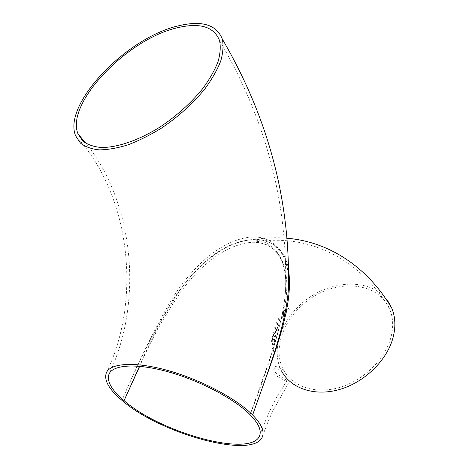 <?xml version="1.0" encoding="UTF-8"?>
<svg xmlns="http://www.w3.org/2000/svg" width="469" height="469" viewBox="0 0 469 469"><rect width="100%" height="100%" fill="white"/><g stroke="black" fill="none" stroke-linecap="round" stroke-linejoin="round"><path stroke-width="0.35" stroke-dasharray="2.35 1.76" d="M288.464 278.111C287.802 255.306 275.69 235.837 251.484 236.992C218.091 239.935 188.163 272.12 170.476 301.286C153.064 331.999 136.913 365.04 122.028 400.409C137.183 364.536 153.938 331.36 172.293 300.881C180.741 287.954 190.725 275.889 202.233 264.698C210.305 257.581 218.917 251.49 228.075 246.424C237.584 242.127 246.923 239.735 256.097 239.266L256.103 239.266C274.424 241.078 285.164 250.804 288.318 268.438M262.54 436.346C266.087 426.286 269.693 417.51 273.363 410.012L288.042 383.994C290.334 380.793 270.496 376.666 273.14 369.455C274.254 367.192 277.15 367.878 281.834 371.507C269.81 349.434 282.086 317.191 307.207 298.999C332.163 280.597 367.045 278.609 384.539 297.024M273.134 345.747L272.841 345.419L272.794 347.488L273.087 347.822L272.929 345.419L272.882 347.494L273.181 347.828L273.222 345.753M273.011 341.098L271.768 340.295L271.305 341.162L272.682 344.727L273.873 345.483L274.306 344.586L273.105 341.104L271.856 340.295L271.393 341.168L272.77 344.733L273.96 345.483L274.394 344.586L273.105 341.104M273.022 337.076L273.116 336.601L272.43 336.291L271.844 337.229L272.436 339.808L273.21 340.066L274.582 339.45L274.195 341.913L274.482 342.247L275.086 338.659L273.081 339.55L272.53 339.357L272.143 337.545L273.204 336.607L272.524 336.296L271.938 337.234L272.53 339.808L273.304 340.072L274.676 339.456L274.283 341.913L274.57 342.247L275.18 338.659L273.169 339.556L272.618 339.357L272.231 337.545L272.63 336.871L273.11 337.076M275.672 336.461L274.693 333.002L273.386 332.187L272.759 333.025L273.796 336.56L275.057 337.328L275.76 336.466L274.781 333.008L273.48 332.187L272.847 333.025L273.89 336.56L275.145 337.334L275.76 336.466M274.986 332.814L275.268 333.148L275.889 331.149L275.608 330.815L274.986 332.814L275.356 333.148L275.977 331.155L275.696 330.821L275.074 332.814M274.394 327.72L276.247 330.088L276.042 330.686L276.323 331.02L276.528 330.428L277.156 331.178L277.314 330.715L276.692 329.965L277.63 327.52L274.394 327.72L276.341 330.094L276.135 330.692L276.411 331.026L276.616 330.428L277.243 331.184L277.408 330.721L276.78 329.965L277.718 327.526L274.488 327.72M279.055 326.371L279.26 325.914L276.862 322.959L277.232 322.168L276.816 322.133L276.382 323.077L279.143 326.377L279.354 325.914L276.956 322.959L277.32 322.174L276.909 322.133L276.47 323.082L279.143 326.377M280.949 322.455L281.189 321.998L278.826 319.031L279.254 318.252L278.821 318.211L278.31 319.149L281.037 322.455L281.277 322.004L278.914 319.037L279.342 318.252L278.908 318.211L278.398 319.149L281.037 322.455M281.124 318.609L281.394 318.949L282.555 317.009L282.291 316.669L281.124 318.609L281.482 318.955L282.643 317.009L282.379 316.669L281.212 318.615M283.194 311.234L282.508 312.219L282.08 314.646L283.012 314.769L283.047 316.593L283.71 316.856L285.75 314.57L283.194 311.234L282.174 314.646L283.1 314.775L283.135 316.593L283.798 316.856L285.844 314.57L283.282 311.24M286.67 313.286L286.999 312.835L285.756 311.211L287.749 308.649L288.98 310.273L289.344 309.827L286.835 306.48L286.465 306.925L287.491 308.303L285.498 310.871L284.454 309.499L284.12 309.95L286.758 313.286L287.087 312.835L285.844 311.217L287.843 308.649L289.074 310.279L289.437 309.827L286.928 306.48L286.559 306.931L287.585 308.309L285.586 310.871L284.548 309.499L284.214 309.95L286.758 313.286M271.932 346.949L272.747 349.405L272.02 349.575L272.061 350.161L272.976 349.938L274.224 352.741L273.181 349.892L274.054 349.686L274.048 349.112L272.952 349.358L271.932 346.949L272.835 349.411L272.114 349.581L272.155 350.167L273.069 349.944L274.312 352.747L273.275 349.897L274.148 349.692L274.136 349.118L273.04 349.364L272.026 346.954M390.747 338.061C384.715 359.963 362.883 380.945 338.905 387.634C314.898 394.388 292.38 386.456 283.569 370.123C270.889 346.826 286.518 312.202 314.805 295.81C342.862 278.991 379.134 283.809 389.727 309.2C393.257 317.853 393.597 327.473 390.747 338.061M139.498 366.271C151.077 338.7 164.906 312.882 180.993 288.804C197.472 265.442 223.566 241.863 250.258 239.964C277.777 238.897 287.796 264.557 285.521 290.985C287.497 264.012 277.853 242.139 253.5 242.244C226.844 243.141 199.741 266.286 182.687 289.314C165.95 313.058 151.61 338.718 139.68 366.283M219.562 40.574C266.093 119.865 288.077 203.335 285.515 290.985C282.743 327.796 265.823 369.941 250.065 414.69C265.337 375.763 276.857 339.861 284.619 306.984C290.891 275.631 284.794 243.223 253.5 242.244C315.508 231.446 365.234 266.398 389.727 309.2M284.044 313.104L282.877 314.341L282.473 314.201L283.229 312.032L284.044 313.104L283.839 313.403M284.103 313.743L284.308 313.444L285.263 314.681L283.839 316.288L283.423 316.141L283.499 314.722L284.22 313.444L285.263 314.681M283.745 313.403L282.473 314.201M282.379 314.201L282.807 312.647M282.713 312.641L283.229 312.032M283.135 312.032L283.956 313.099M285.175 314.676L284.83 315.32M284.736 315.32L283.745 316.288L283.423 316.141M283.335 316.141L283.499 314.722M283.411 314.722L284.015 313.743M277.079 328.095L276.505 329.631L275.321 328.2L277.079 328.095L276.411 329.625L275.321 328.2M275.233 328.2L276.991 328.089M274.734 336.713L273.99 336.091L273.134 333.383L273.591 332.779L274.652 333.477L275.479 336.15L275.045 336.748L273.99 336.091M273.902 336.085L273.134 333.383M273.04 333.377L273.503 332.773L274.558 333.471L275.479 336.15M275.385 336.144L274.646 336.707M273.533 344.862L272.8 344.246L271.692 341.514L272.032 340.893L273.046 341.579L274.107 344.269L273.802 344.897L272.8 344.246M272.706 344.246L271.692 341.514M271.598 341.514L271.938 340.887L272.952 341.573L274.107 344.269M274.013 344.269L273.439 344.856M288.458 278.006C288.089 271.621 287.157 263.162 281.933 253.741L275.514 246.166C271.141 242.297 264.674 239.999 256.097 239.266C266.492 237.707 276.675 237.355 286.641 238.199M106.41 372.626C141.773 300.353 131.021 195.004 75.661 135.922M86.208 143.578C135.324 205.322 142.74 304.111 109.084 373.945M283.569 370.123C278.428 366.049 275.244 365.245 274.019 367.702C271.451 373.969 288.212 378.19 286.313 381.619L282.309 388.361C275.86 397.096 268.327 412.779 259.709 435.414"/><path stroke-width="0.7" d="M122.028 400.409C160.21 433.948 254.778 460.083 262.54 436.346C264.422 430.853 261.122 423.73 252.639 414.977C236.704 398.761 201.142 379.831 168.289 370.61C135.383 361.329 110.713 362.936 106.41 372.626C103.69 380.089 108.896 389.346 122.028 400.409M288.318 268.438C294.931 308.139 271.645 359.94 252.639 414.977C268.62 369.449 285.768 326.348 288.388 289.314L288.464 278.111M384.539 297.024L388.695 302.335L391.85 308.385C395.473 317.302 395.824 327.227 392.905 338.143C386.691 360.843 364.067 382.634 339.204 389.587C314.312 396.61 290.979 388.391 281.834 371.507M177.634 27.7C127.498 38.775 65.121 103.373 78.059 133.993L82.685 140.923C87.263 144.487 93.308 146.674 100.823 147.471C116.916 147.835 139.029 140.313 160.808 126.513C177.311 115.351 191.323 102.676 202.843 88.483C209.584 79.232 214.638 70.356 217.991 61.861C220.295 53.788 220.823 46.689 219.562 40.574C214.016 26.721 200.04 22.43 177.634 27.7M178.712 25.754C126.753 37.338 62.254 104.136 75.661 135.922L80.451 143.086C85.188 146.774 91.443 149.036 99.223 149.869C107.776 149.799 117.35 148.128 127.943 144.862C138.912 140.694 150.057 135.131 161.383 128.184C178.501 116.611 193.035 103.473 204.982 88.752C211.976 79.161 217.211 69.963 220.694 61.158C223.086 52.792 223.631 45.44 222.335 39.103C216.555 24.681 202.016 20.231 178.712 25.754M250.065 414.69C234.617 399.043 200.345 380.834 168.705 371.964C137.024 363.041 113.228 364.577 109.084 373.945C106.475 381.104 111.464 389.997 124.056 400.632C160.844 433.045 252.287 458.295 259.709 435.414C261.538 430.085 258.325 423.179 250.065 414.69M139.68 366.283L124.056 400.632L139.498 366.271M286.641 238.199C334.297 242.086 371.172 272.624 391.85 308.385M288.458 278.006L288.388 289.314C290.628 201.846 268.608 118.44 222.335 39.103M78.059 133.993L86.208 143.578"/></g></svg>
